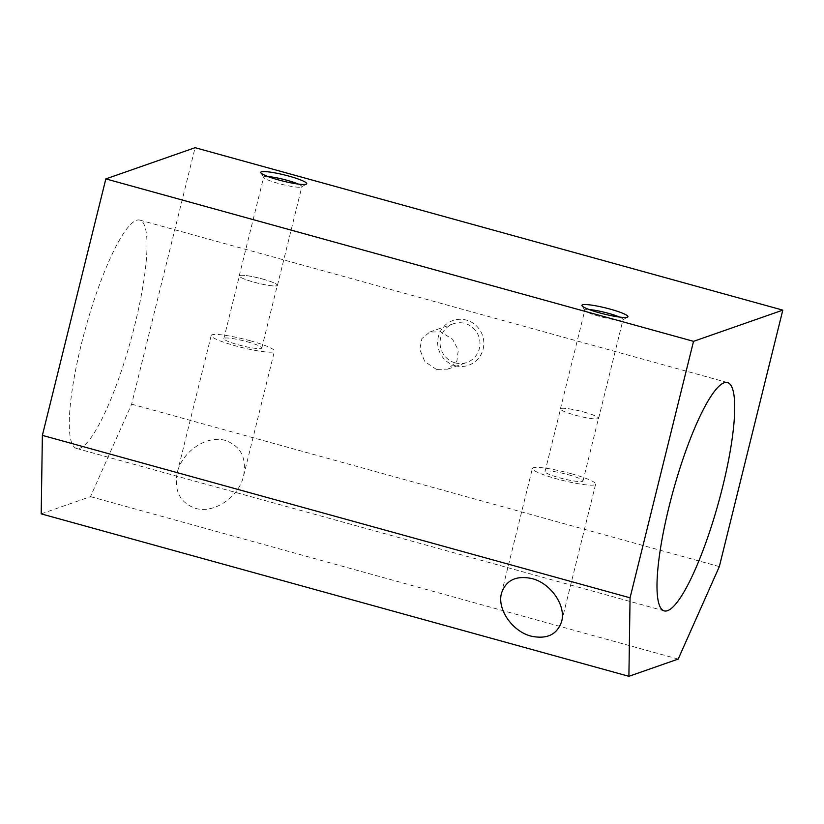 <?xml version="1.0" encoding="UTF-8"?>
<svg xmlns="http://www.w3.org/2000/svg" width="824" height="824" viewBox="0 0 824 824"><rect width="100%" height="100%" fill="white"/><g stroke="black" fill="none" stroke-linecap="round" stroke-linejoin="round"><path stroke-width="0.62" stroke-dasharray="4.12 3.09" d="M81.514 343.587A118.481 23.422 -74.5 0 1 139.72 220.08A118.481 23.422 -74.5 0 1 134.806 324.955A118.481 23.422 -74.5 0 1 76.601 448.472A118.481 23.422 -74.5 0 1 81.514 343.587M436.411 369.409L424.782 361.582L419.797 349.438L421.898 338.602L429.747 332.031L440.696 331.897L452.52 339.179L458.298 350.107L456.846 361.365L447.772 369.142L436.411 369.409M250.156 340.745A32.579 4.336 -166.1 0 1 274.454 351.127A32.579 4.336 -166.1 0 1 235.499 345.864A32.579 4.336 -166.1 0 1 211.202 335.471A32.579 4.336 -166.1 0 1 250.156 340.745M195.298 508.295C213.807 514.063 238.857 497.284 243.564 475.963C246.809 457.917 240.783 446.093 225.467 440.479C206.958 434.712 181.919 451.49 177.212 472.811C173.967 490.857 179.993 502.681 195.298 508.295M262.732 279.079A19.549 2.596 -166.1 0 1 277.317 285.31A19.549 2.596 -166.1 0 1 253.947 282.148A19.549 2.596 -166.1 0 1 239.362 275.916A19.549 2.596 -166.1 0 1 262.732 279.079A19.683 2.616 -166.1 0 1 277.451 285.341A19.683 2.616 -166.1 0 1 253.916 282.158A19.683 2.616 -166.1 0 1 239.228 275.886A19.683 2.616 -166.1 0 1 262.774 279.058M247.221 341.764A19.549 2.596 -166.1 0 1 261.805 347.996A19.549 2.596 -166.1 0 1 238.435 344.844A19.549 2.596 -166.1 0 1 223.85 338.602A19.549 2.596 -166.1 0 1 247.221 341.764M298.298 184.071A19.683 2.616 -166.1 0 1 301.883 186.605A19.683 2.616 -166.1 0 1 301.625 186.904A19.683 2.616 -166.1 0 1 278.347 183.433A19.683 2.616 -166.1 0 1 263.752 177.531A19.683 2.616 -166.1 0 1 263.659 177.15A19.683 2.616 -166.1 0 1 268.016 176.583M571.341 473.728A32.579 4.336 -166.1 0 1 595.639 484.11A32.579 4.336 -166.1 0 1 556.684 478.847A32.579 4.336 -166.1 0 1 532.386 468.454A32.579 4.336 -166.1 0 1 571.341 473.728M583.917 412.062A19.549 2.596 -166.1 0 1 598.502 418.293A19.549 2.596 -166.1 0 1 575.131 415.131A19.549 2.596 -166.1 0 1 560.547 408.9A19.549 2.596 -166.1 0 1 583.917 412.062M568.406 474.748A19.549 2.596 -166.1 0 1 582.99 480.979A19.549 2.596 -166.1 0 1 559.609 477.827A19.549 2.596 -166.1 0 1 545.035 471.586A19.549 2.596 -166.1 0 1 568.406 474.748M619.483 317.055A19.683 2.616 -166.1 0 1 623.068 319.588A19.683 2.616 -166.1 0 1 622.81 319.887A19.683 2.616 -166.1 0 1 599.532 316.416A19.683 2.616 -166.1 0 1 584.937 310.514A19.683 2.616 -166.1 0 1 584.844 310.133A19.683 2.616 -166.1 0 1 589.201 309.567M583.948 412.052A19.683 2.616 -166.1 0 1 598.636 418.324A19.683 2.616 -166.1 0 1 575.101 415.142A19.683 2.616 -166.1 0 1 560.413 408.869A19.683 2.616 -166.1 0 1 583.948 412.052M455.147 362.859A20.487 19.9 -109.3 0 0 466.786 362.488A20.487 19.9 -109.3 0 0 479.959 342.516A20.487 19.9 -109.3 0 0 464.901 323.441A20.487 19.9 -109.3 0 0 453.262 323.811A20.487 19.9 -109.3 0 0 440.088 343.783A20.487 19.9 -109.3 0 0 455.147 362.859M455.106 365.691A23.7 23.01 -109.3 0 0 483.132 349.088A23.7 23.01 -109.3 0 0 466.384 320.103A23.7 23.01 -109.3 0 0 438.358 336.707A23.7 23.01 -109.3 0 0 455.106 365.691M41.2 513.867L90.496 496.635L131.634 404.151L195.103 147.692M678.193 659.076L90.496 496.635M719.331 566.593L131.634 404.151M139.72 220.08L727.417 382.521M243.564 475.963L274.454 351.127M261.805 347.996L277.317 285.31M277.451 285.341L301.883 186.605M301.625 186.904L306.425 184.071M561.649 621.451L595.639 484.11M582.99 480.979L598.502 418.293M598.636 418.324L623.068 319.588M622.81 319.887L627.6 317.055M447.772 369.142L466.786 362.488M429.747 332.031L453.262 323.811M584.937 310.514L582.022 305.776M560.413 408.869L584.844 310.133M545.035 471.586L560.547 408.9M501.486 593.29L532.386 468.454M263.752 177.531L260.837 172.793M239.228 275.886L263.659 177.15M223.85 338.602L239.362 275.916M177.212 472.811L211.202 335.471M76.601 448.472L664.288 610.914"/><path stroke-width="1.24" d="M669.212 506.029A118.481 23.422 -74.5 0 1 727.417 382.521A118.481 23.422 -74.5 0 1 722.504 487.396A118.481 23.422 -74.5 0 1 664.288 610.914A118.481 23.422 -74.5 0 1 669.212 506.029M268.016 176.583A19.683 2.616 -166.1 0 1 287.205 180.332A19.683 2.616 -166.1 0 1 298.298 184.071M289.059 176.161A23.7 3.152 -166.1 0 1 306.425 184.071A23.7 3.152 -166.1 0 1 278.399 179.889A23.7 3.152 -166.1 0 1 260.837 172.793A23.7 3.152 -166.1 0 1 289.059 176.161M531.995 578.582C550.772 583.279 566.16 605.527 561.649 621.451C557.179 634.593 547.012 639.496 531.14 636.149C512.363 631.452 496.975 609.214 501.486 593.29C505.957 580.148 516.133 575.245 531.995 578.582M589.201 309.567A19.683 2.616 -166.1 0 1 608.39 313.316A19.683 2.616 -166.1 0 1 619.483 317.055M610.244 309.144A23.7 3.152 -166.1 0 1 627.6 317.055A23.7 3.152 -166.1 0 1 599.584 312.873A23.7 3.152 -166.1 0 1 582.022 305.776A23.7 3.152 -166.1 0 1 610.244 309.144M630.061 597.812L693.53 341.342L105.843 178.901L42.374 435.371L41.2 513.867L628.897 676.308L630.061 597.812L42.374 435.371M693.53 341.342L782.8 310.133L719.331 566.593L678.193 659.076L628.897 676.308M782.8 310.133L195.103 147.692L105.843 178.901"/></g></svg>

